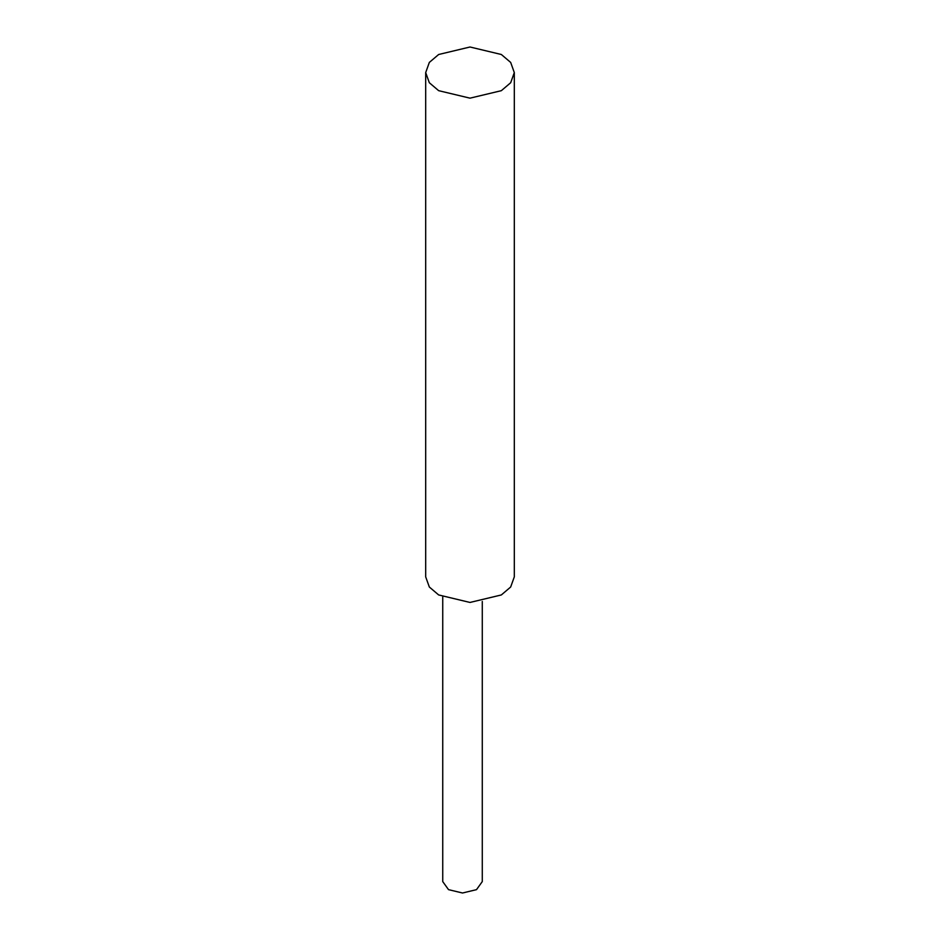 <?xml version="1.0" encoding="UTF-8"?>
<svg xmlns="http://www.w3.org/2000/svg" width="940" height="940" viewBox="0 0 940 940"><rect width="100%" height="100%" fill="white"/><g stroke="black" fill="none" stroke-linecap="round" stroke-linejoin="round"><path stroke-width="1.41" d="M442.74 597.029L442.74 881.591L448.533 889.651L462.515 893L476.498 889.651L482.279 881.591L482.279 601.447M501.337 54.497L470 47L438.663 54.497L429.333 62.416L425.691 72.58L429.333 82.744L438.663 90.675L470 98.16L501.337 90.675L510.667 82.744L514.309 72.58L510.667 62.416L501.337 54.497M425.691 72.58L425.691 576.866L429.333 587.018L438.663 594.949L470 602.446L501.337 594.949L510.667 587.018L514.309 576.866L514.309 72.58"/></g></svg>
